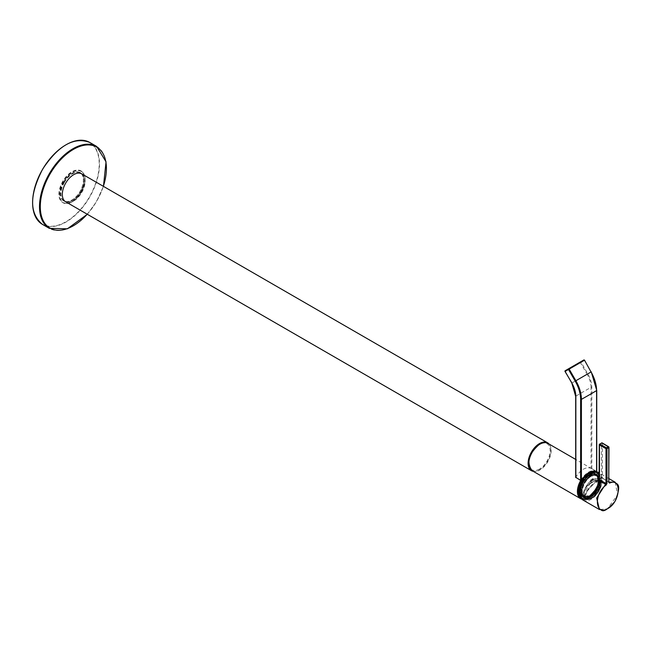 <?xml version="1.0" encoding="UTF-8"?>
<svg xmlns="http://www.w3.org/2000/svg" width="651" height="651" viewBox="0 0 651 651"><rect width="100%" height="100%" fill="white"/><g stroke="black" fill="none" stroke-linecap="round" stroke-linejoin="round"><path stroke-width="0.49" stroke-dasharray="3.25 2.44" d="M599.164 479.47L599.465 444.43L601.434 443.29L601.443 478.135A16.12 9.309 120 0 0 600.352 478.705A16.12 9.309 120 0 0 599.262 479.388L599.343 479.917M615.211 482.236L617.587 494.85L607.383 508.797L599.425 509.53M599.262 479.152A15.762 9.098 -60 0 1 599.921 478.745A15.762 9.098 -60 0 1 600.987 478.192L602.753 478.371L609.19 482.179L602.354 478.184L602.427 443.29L608.783 447.066L608.978 482.139M599.465 478.949A16.641 9.602 120 0 1 601.434 477.818L602.427 477.818M601.434 477.94A0.7 0.464 -172 0 1 602.419 478.029L606.748 480.658A0.7 0.415 -59.4 0 0 606.895 480.975L602.484 478.363A0.7 0.415 -59.3 0 1 602.354 478.184L601.443 478.135A0.7 0.439 -115 0 1 601.329 478.225L599.205 479.453A14.363 8.292 -60 0 1 589.049 497.071A14.363 8.292 -60 0 1 578.894 491.204M600.987 478.192A0.7 0.439 -115 0 0 601.329 478.225L602.484 478.363A0.7 0.415 -59.3 0 0 602.753 478.371M607.163 480.983A0.7 0.415 -59.4 0 1 606.895 480.975L608.994 482.245M600.035 488.201L599.644 489.544A13.476 7.779 -60 0 1 592.125 498.121A13.476 7.779 -60 0 1 589.171 499.284A13.476 7.779 -60 0 1 584.614 498.218L584.061 492.408L583.931 494.98L584.744 498.17L585.705 492.888L595.209 482.049L602.118 482.643L599.644 489.544L600.417 485.459L600.002 482.204A11.563 6.673 120 0 0 592.174 479.99A11.563 6.673 120 0 0 584.338 491.245L583.874 494.394L584.378 497.006A8.658 4.996 120 0 0 585.599 498.316A8.658 4.996 120 0 0 585.615 498.324A12.963 7.486 120 0 0 592.076 497.673A12.963 7.486 120 0 0 598.529 490.87A8.658 4.996 120 0 0 599.766 488.12M584.728 498.153L584.744 498.17A13.362 7.714 120 0 0 592.174 498.048A13.362 7.714 120 0 0 599.604 489.585L602.118 482.643L600.263 476.19A14.558 8.406 120 0 0 588.732 475.914A14.558 8.406 120 0 0 580.513 492.294A14.558 8.406 120 0 0 586.738 499.626A14.558 8.406 120 0 0 601.101 480.414A14.558 8.406 120 0 0 600.263 476.19L598.049 473.7A14.574 8.414 -60 0 1 601.068 480.373A14.574 8.414 -60 0 1 594.705 495.045A14.574 8.414 -60 0 1 583.475 498.951A14.574 8.414 -60 0 1 580.456 492.278A14.574 8.414 -60 0 1 586.82 477.606A14.574 8.414 -60 0 1 598.049 473.7L596.487 472.805A14.574 8.414 120 0 0 594.444 472.154M600.141 484.58A8.797 5.078 120 0 0 593.924 480.983L589.635 483.457A8.797 5.078 120 0 0 583.882 491.228A8.797 5.078 120 0 0 585.249 498.275A13.101 7.568 120 0 0 598.302 490.74A8.797 5.078 120 0 0 600.141 484.58M584.606 497.47L584.378 497.006M600.417 485.459L600.255 483.05L600.417 485.459M584.102 492.473L584.305 491.269L583.996 492.831L589.928 483.742A8.658 4.996 120 0 0 584.028 492.335M599.734 488.738L600.824 480.91L595.649 481.886C588.675 487.005 585.005 492.246 584.639 497.592L584.704 497.812M584.346 491.326A11.702 6.754 -60 0 1 592.272 479.933A11.702 6.754 -60 0 1 598.123 479.356A11.702 6.754 -60 0 1 600.198 482.171L600.385 483.066M599.75 489.121L599.612 489.113A8.797 5.078 -60 0 1 598.7 490.968A13.101 7.568 -60 0 1 592.174 497.844A13.101 7.568 -60 0 1 585.648 498.503A8.797 5.078 -60 0 1 584.736 497.706L587.479 490C595.966 481.195 600.417 478.168 600.824 480.91L598.123 479.356C592.182 478.135 587.568 482.106 584.305 491.269L584.338 491.245A8.797 5.078 -60 0 1 590.026 483.685L594.314 481.211A8.797 5.078 -60 0 1 600.002 482.204L600.198 482.171M590.717 481.83L591.116 481.105L590.701 481.634L590.376 481.048L591.132 480.21L590.693 479.787L590.424 481.854L590.864 481.919L591.263 481.195L590.848 481.716L590.522 481.13L591.287 480.292L590.839 479.877L590.359 481.122L590.717 481.83M590.701 481.634L590.376 481.097L590.701 481.634M590.376 481.048L590.856 481.195L590.376 481.048M591.132 480.21L590.693 479.787L591.132 480.21M590.669 480.015L590.815 481.008L590.669 480.015M599.53 480.56A13.264 7.657 -60 0 1 590.156 496.803A13.264 7.657 -60 0 1 583.524 497.462A13.264 7.657 -60 0 1 580.782 491.391A13.264 7.657 -60 0 1 586.567 478.046A13.264 7.657 -60 0 1 596.788 474.489A13.264 7.657 -60 0 1 599.53 480.56L599.53 480.43A13.419 7.747 -60 0 1 590.042 496.868A13.419 7.747 -60 0 1 580.554 491.391A13.419 7.747 -60 0 1 590.042 474.953A13.419 7.747 -60 0 1 599.53 480.43M580.554 491.261A13.264 7.657 120 0 0 583.304 497.331A13.264 7.657 120 0 0 593.517 493.775A13.264 7.657 120 0 0 599.311 480.43A13.264 7.657 120 0 0 596.56 474.359A13.264 7.657 120 0 0 589.928 475.018A13.264 7.657 120 0 0 580.554 491.261L580.554 491.391M591.792 481.211L592.085 479.038L591.385 479.445L591.93 479.364L591.311 480.78L591.938 481.292L592.231 479.128L591.531 479.527L592.076 479.445L591.792 481.211M592.418 479.82L593.028 480.666L593.492 479.372L593.028 478.615L592.711 479.006L593.028 480.666L593.346 479.291L592.882 478.526L592.556 478.924L592.776 480.698M592.874 480.373L592.89 478.729L592.874 480.373L592.89 478.729L593.313 479.478L592.874 480.373M593.028 480.462L592.752 479.803L593.028 480.462M593.037 478.819L593.313 479.478L593.037 478.819M533.291 471.348A16.12 9.309 120 0 0 539.5 469.892A16.12 9.309 120 0 0 549.517 457.222A16.12 9.309 120 0 0 549.053 444.039M81.774 173.858A16.12 9.309 -60 0 1 84.248 186.772A16.12 9.309 -60 0 1 73.718 200.972A16.12 9.309 -60 0 1 65.661 201.769M80.87 192.24A18.293 10.562 120 0 0 81.001 170.904A18.293 10.562 120 0 0 62.838 181.238A18.293 10.562 120 0 0 62.708 202.575A18.293 10.562 120 0 0 80.87 192.24M64.465 182.207A16.291 9.407 120 0 0 64.351 201.224A16.291 9.407 120 0 0 80.529 192.012A16.291 9.407 120 0 0 80.643 173.003A16.291 9.407 120 0 0 64.465 182.207M63.822 181.841A16.291 9.407 120 0 0 63.708 200.85A16.291 9.407 120 0 0 79.886 191.638A16.291 9.407 120 0 0 80 172.629A16.291 9.407 120 0 0 63.822 181.841M581.237 480.471L575.842 477.045C580.822 469.526 585.876 466.604 591.018 468.281L596.69 471.552M591.189 468.37L596.585 471.194M565.109 371.42L580.391 362.599L587.121 374.252L571.944 383.008L565.214 371.363L565.223 370.712L580.383 361.956A0.561 0.456 -120 0 1 581.058 362.208L584.435 360.263A0.561 0.456 -120 0 0 584.134 359.995M591.808 468.435L591.808 387.386A19.4 11.205 -120 0 0 587.788 373.861L581.058 362.208L580.391 362.599L580.383 361.956M580.708 480.446A15.77 9.106 -60 0 1 588.553 472.178A15.77 9.106 -60 0 1 596.438 471.397A15.77 9.106 -60 0 1 598.855 484.035A15.77 9.106 -60 0 1 588.553 497.925A15.77 9.106 -60 0 1 580.676 498.707M581.05 498.08A15.063 8.699 120 0 0 589.049 497.641A15.063 8.699 120 0 0 599.018 483.921A15.063 8.699 120 0 0 596.08 472.04M532.111 470.673A15.77 9.106 120 0 0 539.996 469.892A15.77 9.106 120 0 0 550.298 456.001A15.77 9.106 120 0 0 547.882 443.364M539.5 469.037A15.063 8.699 -60 0 1 528.848 462.885A15.063 8.699 -60 0 1 539.5 444.43A15.063 8.699 -60 0 1 550.152 450.582A15.063 8.699 -60 0 1 539.5 469.037M589.448 496.241A13.069 7.543 -60 0 1 582.914 496.884A13.069 7.543 -60 0 1 580.912 486.411A13.069 7.543 -60 0 1 589.448 474.896A13.069 7.543 -60 0 1 595.982 474.253A13.069 7.543 -60 0 1 597.984 484.726A13.069 7.543 -60 0 1 589.448 496.241M589.546 475.067A12.93 7.462 120 0 0 580.407 490.903A12.93 7.462 120 0 0 589.546 496.184A12.93 7.462 120 0 0 598.692 480.348A12.93 7.462 120 0 0 589.546 475.067M589.546 475.555A12.336 7.12 -60 0 1 598.269 480.593A12.336 7.12 -60 0 1 589.546 495.696A12.336 7.12 -60 0 1 580.83 490.659A12.336 7.12 -60 0 1 589.546 475.555M589.643 495.639A12.19 7.039 120 0 0 597.61 484.897A12.19 7.039 120 0 0 595.746 475.124A12.19 7.039 120 0 0 589.643 475.726A12.19 7.039 120 0 0 581.685 486.476A12.19 7.039 120 0 0 583.548 496.241A12.19 7.039 120 0 0 589.643 495.639M590.636 475.588A13.069 7.543 120 0 0 582.1 487.103A13.069 7.543 120 0 0 584.102 497.576A13.069 7.543 120 0 0 590.636 496.925A13.069 7.543 120 0 0 599.172 485.41A13.069 7.543 120 0 0 597.17 474.937A13.069 7.543 120 0 0 590.636 475.588M590.538 496.754A12.93 7.462 -60 0 1 581.4 491.472A12.93 7.462 -60 0 1 590.538 475.645A12.93 7.462 -60 0 1 599.677 480.918A12.93 7.462 -60 0 1 590.538 496.754M590.538 496.265A12.336 7.12 120 0 0 599.262 481.162A12.336 7.12 120 0 0 590.538 476.125A12.336 7.12 120 0 0 581.815 491.236A12.336 7.12 120 0 0 590.538 496.265M590.441 476.182A12.19 7.039 -60 0 1 596.536 475.58A12.19 7.039 -60 0 1 598.407 485.353A12.19 7.039 -60 0 1 590.441 496.095A12.19 7.039 -60 0 1 584.346 496.697A12.19 7.039 -60 0 1 582.474 486.932A12.19 7.039 -60 0 1 590.441 476.182M589.049 474.555A13.207 7.625 -60 0 1 598.391 479.95A13.207 7.625 -60 0 1 589.049 496.127A13.207 7.625 -60 0 1 579.707 490.732A13.207 7.625 -60 0 1 589.049 474.555M589.147 496.07A13.069 7.543 120 0 0 597.691 484.547A13.069 7.543 120 0 0 595.689 474.083A13.069 7.543 120 0 0 589.147 474.725A13.069 7.543 120 0 0 580.611 486.24A13.069 7.543 120 0 0 582.612 496.713A13.069 7.543 120 0 0 589.147 496.07M591.035 497.152A13.069 7.543 -60 0 1 584.5 497.803A13.069 7.543 -60 0 1 582.499 487.33A13.069 7.543 -60 0 1 591.035 475.816A13.069 7.543 -60 0 1 597.569 475.165A13.069 7.543 -60 0 1 599.571 485.638A13.069 7.543 -60 0 1 591.035 497.152M591.279 497.014A12.719 7.34 -60 0 1 582.287 491.822A12.719 7.34 -60 0 1 591.279 476.239A12.719 7.34 -60 0 1 600.279 481.439A12.719 7.34 -60 0 1 591.279 497.014M583.15 500.139A15.762 9.098 120 0 0 591.035 499.358A15.762 9.098 120 0 0 601.329 485.467A15.762 9.098 120 0 0 598.912 472.829M590.538 498.495A15.063 8.699 -60 0 1 579.886 492.351A15.063 8.699 -60 0 1 590.538 473.895A15.063 8.699 -60 0 1 601.19 480.047A15.063 8.699 -60 0 1 590.538 498.495M602.289 442.973A0.7 0.407 -59.3 0 1 602.427 443.29L601.434 443.29M580.326 496.599A14.574 8.414 120 0 0 581.913 498.048A14.574 8.414 120 0 0 593.142 494.142A14.574 8.414 120 0 0 599.506 479.478A14.574 8.414 120 0 0 596.487 472.805L594.485 472.146M589.122 473.57A14.363 8.292 -60 0 1 599.213 479.478L599.254 479.348M598.7 490.968L598.334 490.756A12.963 7.486 -60 0 1 585.42 498.21L585.648 498.503M585.249 498.275L585.42 498.21A8.658 4.996 -60 0 1 585.404 498.202A8.658 4.996 -60 0 1 583.605 494.239A8.658 4.996 -60 0 1 589.733 483.628L594.314 481.211M589.635 483.457L594.217 481.268A8.658 4.996 120 0 1 598.546 480.845A8.658 4.996 120 0 1 600.116 483.05M593.924 480.983L594.021 481.154A8.658 4.996 -60 0 1 598.35 480.723A8.658 4.996 -60 0 1 600.141 484.694A8.658 4.996 -60 0 1 598.334 490.756L598.302 490.74M590.026 483.685L594.29 481.276L598.546 480.845L600.1 484.637L598.285 490.724C593.94 497.291 589.651 499.789 585.42 498.21L584.134 496.322M584.134 496.331L584.46 497.193M65.987 144.815A47.092 27.187 -60 0 1 96.779 151.065A47.092 27.187 -60 0 1 89.122 197.473A47.092 27.187 -60 0 1 52.983 226.206A47.092 27.187 -60 0 1 32.607 202.616M42.405 224.359A47.303 27.309 120 0 0 89.374 197.619A47.303 27.309 120 0 0 89.708 142.431M96.608 146.41A47.303 27.309 -60 0 1 96.267 201.607A47.303 27.309 -60 0 1 49.305 228.338M87.234 214.228A46.75 26.992 120 0 0 96.397 201.664A46.75 26.992 120 0 0 103.354 186.316M81.123 192.387A18.293 10.562 120 0 0 81.245 171.042A18.293 10.562 120 0 0 63.09 181.377A18.293 10.562 120 0 0 62.96 202.721A18.293 10.562 120 0 0 81.123 192.387M81.196 192.419A17.943 10.359 120 0 0 81.448 171.563A17.943 10.359 120 0 0 63.505 181.629A17.943 10.359 120 0 0 63.253 202.485A17.943 10.359 120 0 0 81.196 192.419M64.213 182.06A16.503 9.529 120 0 0 63.985 201.249A16.503 9.529 120 0 0 80.488 191.988A16.503 9.529 120 0 0 80.716 172.8A16.503 9.529 120 0 0 64.213 182.06M587.788 373.861L587.121 374.252A18.838 10.88 60 0 1 591.018 387.386A700.761 404.58 0 0 0 583.377 391.731A700.761 404.58 0 0 0 575.842 396.142A18.838 10.88 -120 0 0 571.944 383.008M591.808 387.386L591.018 387.386L591.018 468.281M575.842 477.045L575.842 396.142M591.157 371.916L591.157 371.916A26.146 15.095 60 0 1 596.576 390.136L596.576 471.194M582.01 499.268L583.459 499.504L588.903 497.966L598.757 485.247L597.594 472.276M582.914 496.884L589.521 496.249C598.603 488.266 600.759 480.934 595.982 474.253L595.689 474.083C600.368 480.674 598.163 487.998 589.082 496.062L582.914 496.884M589.578 495.631C598.057 488.104 600.108 481.268 595.746 475.124L596.536 475.58L590.506 476.19C582.035 483.717 579.976 490.553 584.346 496.697L583.548 496.241L589.578 495.631M584.102 497.576C579.333 490.895 581.481 483.563 590.571 475.58L597.569 475.165C602.411 481.911 600.287 489.243 591.206 497.169L586.746 498.438L584.102 497.576M596.658 471.527L575.687 459.419M608.978 478.64L599.262 473.033M599.652 489.56L592.141 498.113L589.171 499.284L586.738 499.626L583.475 498.951L580.342 496.64M584.061 492.408L583.996 492.831M87.332 214.285L96.478 201.72L103.444 186.365M81.001 170.904L81.245 171.042C86.404 175.371 86.404 182.508 81.245 192.46C75.223 201.59 69.128 205.016 62.96 202.721L62.708 202.575M63.708 200.85L64.351 201.224C69.616 203.226 74.979 200.142 80.455 191.972C85.021 182.988 85.086 176.665 80.643 173.003L80 172.629"/><path stroke-width="0.98" d="M608.978 482.057L615.211 482.236C615.472 484.58 623.031 481.675 614.935 501.49C601.483 516.56 601.931 508.423 599.449 509.546L596.666 498.056L605.576 484.263L598.953 480.568L599.164 479.47M599.465 478.949L599.343 479.917L603.908 482.293L603.501 483.099M615.211 482.236L608.978 478.64M606.984 483.465L606.154 485.068C593.387 493.849 595.112 516.552 607.871 508.512C620.46 501.921 622.063 477.297 609.605 483.075L608.775 482.432L608.775 447.628A700.761 404.58 180 0 1 606.984 448.661L606.984 483.465L606 483.465L605.576 484.263L606.154 485.068M599.262 479.388L599.343 479.917L599.262 479.388M599.262 479.291A0.7 0.464 8.2 0 0 599.254 479.348L599.254 479.348A0.7 0.464 8.2 0 0 599.457 479.738L606 483.465L606 448.669L599.473 444.999L599.473 479.527M606.488 447.807L606.984 448.661L606 448.669L606.488 447.807A700.061 404.173 0 0 0 608.278 446.773L608.775 447.628L608.783 447.066A0.7 0.407 -59.3 0 0 608.636 446.741L602.289 442.973A0.7 0.7 0 0 0 601.581 442.965L599.962 444.137L606.488 447.807M598.953 480.568L599.343 479.917M609.605 483.075A0.7 0.464 -111.4 0 0 609.19 482.179L608.783 481.862M549.053 444.039A16.12 9.309 120 0 0 547.556 442.77A16.12 9.309 120 0 0 539.5 443.575A16.12 9.309 120 0 0 528.97 457.775A16.12 9.309 120 0 0 531.444 470.689A16.12 9.309 120 0 0 533.291 471.348M531.444 470.689L65.661 201.769A16.12 9.309 -60 0 1 63.188 188.855A16.12 9.309 -60 0 1 73.718 174.655A16.12 9.309 -60 0 1 81.774 173.858L547.556 442.77M580.619 480.405L580.619 399.348A26.146 15.095 -120 0 0 575.207 381.128L568.478 369.475L569.145 369.093L575.875 380.737A26.707 15.421 60 0 1 581.408 399.356L581.408 480.251L580.619 480.405L575.728 477.297M581.408 480.251C586.527 472.821 591.588 469.908 596.585 471.495L596.585 390.592A26.707 15.421 -120 0 0 591.051 371.981L584.525 360.215A0.561 0.561 0 0 0 583.76 360.011L584.321 360.329L569.145 369.093L568.592 368.759L583.76 360.011A0.561 0.456 -120 0 1 584.134 359.995M571.944 383.008L565.019 371.477L568.478 369.475A0.561 0.456 -120 0 1 568.592 368.759L565.223 370.712A0.561 0.561 0 0 0 565.019 371.477L565.109 371.42A0.561 0.456 -120 0 1 565.223 370.712M582.01 499.268L580.676 498.707A15.77 9.106 -60 0 1 580.708 480.446M596.08 472.04A15.063 8.699 120 0 0 589.049 473.041A15.063 8.699 120 0 0 579.349 485.874A15.063 8.699 120 0 0 581.05 498.08M539.996 444.145A15.77 9.106 120 0 0 529.694 458.035A15.77 9.106 120 0 0 532.111 470.673C526.187 462.454 528.693 453.592 539.646 444.112C543.862 442.298 546.604 442.053 547.882 443.364A15.77 9.106 120 0 0 539.996 444.145M591.035 473.611A15.762 9.098 120 0 0 580.733 487.501A15.762 9.098 120 0 0 583.15 500.139C577.225 491.912 579.732 483.066 590.685 473.578C594.9 471.772 597.642 471.519 598.912 472.829A15.762 9.098 120 0 0 591.035 473.611M598.855 479.413A15.762 9.098 -60 0 1 599.262 479.152M601.434 443.29L599.612 444.104L599.473 444.999L599.612 444.104A0.7 0.7 0 0 0 599.262 444.714L599.107 479.527M608.775 482.432L608.978 447.343A0.7 0.7 0 0 0 608.636 446.741A0.7 0.407 -59.3 0 0 608.278 446.773L601.931 443.005A0.7 0.407 -59.3 0 1 602.289 442.973M594.444 472.154A14.574 8.414 120 0 0 584.093 478.037A14.574 8.414 120 0 0 578.894 491.375A14.574 8.414 120 0 0 580.326 496.599M578.894 491.204A14.363 8.292 -60 0 1 589.122 473.57M32.607 202.616A47.092 27.187 -60 0 1 42.697 169.138A47.092 27.187 -60 0 1 65.987 144.815M42.738 169.162A47.303 27.309 120 0 0 42.405 224.359C29.279 213.39 29.36 194.983 42.665 169.122C58.37 145.45 74.051 136.555 89.708 142.431A47.303 27.309 120 0 0 42.738 169.162M103.354 186.316A46.75 26.992 120 0 0 97.056 147.305A46.75 26.992 120 0 0 50.306 173.54A46.75 26.992 120 0 0 49.647 227.899A46.75 26.992 120 0 0 87.234 214.228M42.405 224.359L49.305 228.338A47.303 27.309 -60 0 1 49.639 173.142A47.303 27.309 -60 0 1 96.608 146.41L89.708 142.431M580.619 399.348L581.408 399.356A700.761 404.58 0 0 0 596.585 390.592L596.576 390.136M575.207 381.128L591.246 371.867L596.739 390.364L596.739 471.422M565.109 371.42L571.83 383.073A19.4 11.205 60 0 1 575.85 396.597L575.85 477.647M575.842 396.142L575.85 396.597M575.687 477.419L575.687 396.369L571.83 383.073M580.676 498.707L532.111 470.673M575.687 459.419L547.882 443.364M597.594 472.276L596.658 471.527M599.425 509.53L583.15 500.139M580.342 496.64L578.829 491.293L584.061 477.94L594.485 472.146M49.305 228.338L67.379 228.81L87.332 214.285M103.444 186.365L106.048 161.822L96.608 146.41"/></g></svg>
